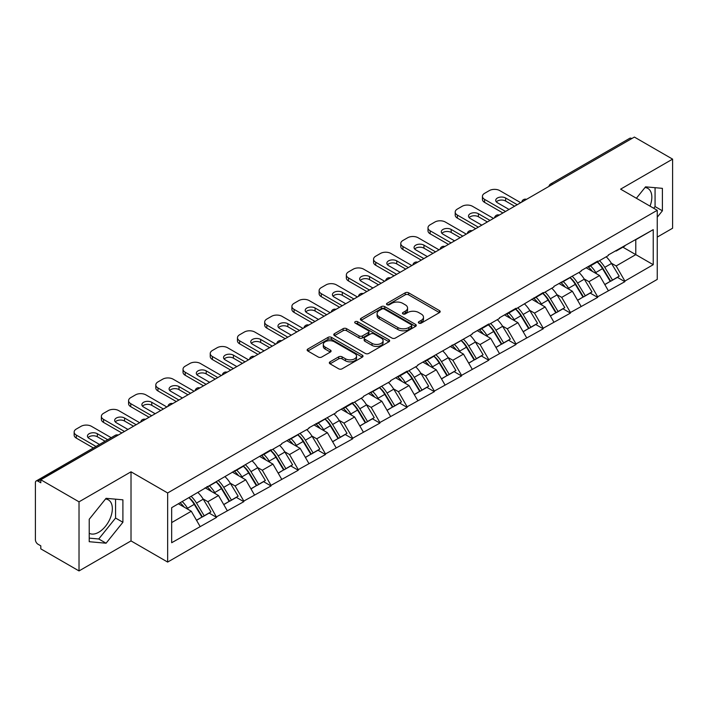 <?xml version="1.0" encoding="UTF-8"?>
<svg xmlns="http://www.w3.org/2000/svg" width="708" height="708" viewBox="0 0 708 708"><rect width="100%" height="100%" fill="white"/><g stroke="black" fill="none" stroke-linecap="round" stroke-linejoin="round"><path stroke-width="1.06" d="M418.87 323.105A1.699 0.982 0 0 0 421.269 323.105L439.464 312.6A2.425 1.398 0 0 0 440.172 311.609A2.425 1.398 0 0 0 439.464 310.617L408.631 292.82A2.425 1.398 0 0 0 405.206 292.82L387.011 303.325A1.699 0.982 0 0 0 386.515 304.024A1.699 0.982 0 0 0 387.011 304.714A1.699 0.982 0 0 0 389.409 304.714L391.763 303.351A7.753 4.478 0 0 1 402.728 303.351L405.295 304.838A7.753 4.478 0 0 1 407.569 307.998A7.753 4.478 0 0 1 405.295 311.166L402.94 312.52A1.699 0.982 0 0 0 402.445 313.219A1.699 0.982 0 0 0 402.94 313.909A1.699 0.982 0 0 0 405.339 313.909L407.693 312.547A7.753 4.478 0 0 1 418.658 312.547L421.225 314.033A7.753 4.478 0 0 1 423.49 317.193A7.753 4.478 0 0 1 421.225 320.361L418.87 321.715A1.699 0.982 0 0 0 418.375 322.414A1.699 0.982 0 0 0 418.87 323.105L418.87 321.715M89.226 533.266A19.249 11.116 120 0 0 98.739 532.248A19.249 11.116 120 0 0 111.306 515.291A19.249 11.116 120 0 0 108.359 499.866A19.249 11.116 120 0 0 105.519 498.998M645.006 187.523A19.249 11.116 -60 0 1 647.847 188.399A19.249 11.116 -60 0 1 650.015 206.125M330.025 361.841A2.425 1.398 0 0 0 329.317 362.823A2.425 1.398 0 0 0 330.025 363.815L338.672 368.806A2.425 1.398 0 0 0 342.097 368.806L362.31 357.142A2.425 1.398 0 0 0 363.018 356.151A2.425 1.398 0 0 0 362.31 355.168L331.477 337.362A2.425 1.398 0 0 0 328.052 337.362L307.847 349.035A2.425 1.398 0 0 0 307.139 350.026A2.425 1.398 0 0 0 307.847 351.009L318.29 357.044A2.425 1.398 0 0 0 321.715 357.044L330.37 352.053A2.425 1.398 0 0 0 331.079 351.062A2.425 1.398 0 0 0 330.37 350.071L325.184 347.079A6.478 3.744 0 0 1 323.291 344.433A6.478 3.744 0 0 1 327.291 340.982A6.478 3.744 0 0 1 334.353 341.787L354.646 353.504A6.478 3.744 0 0 1 356.54 356.151A6.478 3.744 0 0 1 352.54 359.611A6.478 3.744 0 0 1 345.477 358.797L342.097 356.841A2.425 1.398 0 0 0 338.672 356.841L330.025 361.841L330.025 363.815M131.015 471.811L79.022 501.83L40.807 479.767L634.386 137.069L672.6 159.132L620.606 189.151L657.245 210.303L167.654 492.963L131.015 471.811L131.015 540.912L167.654 562.072L167.654 492.963M391.94 338.061A2.425 1.398 0 0 0 395.365 338.061L415.569 326.388A2.425 1.398 0 0 0 416.277 325.406A2.425 1.398 0 0 0 415.569 324.414L384.745 306.617A2.425 1.398 0 0 0 381.32 306.617L361.107 318.281A2.425 1.398 0 0 0 360.399 319.273A2.425 1.398 0 0 0 361.107 320.264L391.94 338.061M355.876 323.468A1.699 0.982 0 0 1 357.602 323.706L357.602 321.697L388.94 339.787A2.425 1.398 0 0 1 389.648 340.778A2.425 1.398 0 0 1 388.94 341.769L368.735 353.434A2.425 1.398 0 0 1 365.301 353.434L334.477 335.636L334.477 333.663A2.425 1.398 0 0 0 333.769 334.645A2.425 1.398 0 0 0 334.477 335.636M334.477 333.663L343.123 328.662A2.425 1.398 0 0 1 346.548 328.662L359.053 335.884A2.425 1.398 0 0 0 362.478 335.884L368.213 332.574A2.425 1.398 0 0 0 368.93 331.583A2.425 1.398 0 0 0 368.213 330.592L355.204 323.078A1.699 0.982 0 0 1 354.708 322.388A1.699 0.982 0 0 1 355.752 321.485A1.699 0.982 0 0 1 357.602 321.697M167.654 562.072L657.245 279.403L657.245 210.303M189.063 497.627A16.532 9.549 -120 0 1 194.718 504.246L202.426 516.964L209.143 513.088L216.595 517.389L207.869 501.68L203.037 498.883M216.595 517.389L171.672 542.726L171.672 507.671L271.031 449.695L271.031 450.306L281.678 444.155L281.678 443.553L308.9 428.446L308.9 427.836L336.114 412.729L336.114 412.127L352.69 402.551L352.69 403.162L363.337 397.011L363.337 396.409L390.55 381.302L390.55 380.692L407.127 371.125L407.127 371.727L417.773 365.585L417.773 364.983L472.209 334.158L472.209 333.548L488.785 323.981L488.785 324.583L499.432 318.441L499.432 317.839L516.008 308.263L516.008 308.874L543.222 292.554L543.222 293.156L553.868 287.014L553.868 286.404L581.082 271.297L581.082 270.695L597.658 261.119L597.658 261.73L608.305 255.579L608.305 254.977L653.236 229.64L653.236 264.695L624.881 281.067L616.155 265.96L611.323 263.164M597.348 261.907A16.532 9.549 -120 0 1 603.004 268.527L610.712 281.244L617.429 277.368L624.881 281.669L624.881 281.067M624.881 281.669L597.658 296.785L588.941 281.669L584.1 278.881M570.126 277.625A16.532 9.549 -120 0 1 575.79 284.244L583.489 296.962L590.207 293.085L597.658 297.387L597.658 296.785M597.658 297.387L570.444 312.494L561.718 297.387L556.886 294.599M542.903 293.342A16.532 9.549 -120 0 1 548.567 299.953L556.276 312.679L562.993 308.803L570.444 313.104L570.444 312.494M570.444 313.104L543.222 328.211L534.496 313.104L529.664 310.308M515.69 309.051A16.532 9.549 -120 0 1 521.345 315.671L529.053 328.388L535.77 324.512L543.222 328.813L543.222 328.211M543.222 328.813L516.008 343.929L507.282 328.813L502.45 326.025M488.467 324.768A16.532 9.549 -120 0 1 494.131 331.388L501.83 344.106L508.548 340.229L516.008 344.531L516.008 343.929M516.008 344.531L488.785 359.637L480.059 344.531L475.227 341.743M461.253 340.486A16.532 9.549 -120 0 1 466.908 347.097L474.617 359.823L481.334 355.947L488.785 360.248L488.785 359.637M488.785 360.248L461.563 375.355L452.846 360.248L448.014 357.452M434.031 356.195A16.532 9.549 -120 0 1 439.695 362.815L447.394 375.532L454.111 371.656L461.563 375.957L461.563 375.355M461.563 375.957L434.349 391.073L425.623 375.957L420.791 373.169M406.817 371.912A16.532 9.549 -120 0 1 412.472 378.532L420.18 391.25L426.897 387.373L434.349 391.674L434.349 391.073M434.349 391.674L407.127 406.781L398.409 391.674L393.568 388.887M379.594 387.63A16.532 9.549 -120 0 1 385.249 394.241L392.958 406.967L399.675 403.091L407.127 407.392L407.127 406.781M407.127 407.392L379.913 422.499L371.187 407.392L366.355 404.595M352.372 403.339A16.532 9.549 -120 0 1 358.036 409.959L365.744 422.676L372.461 418.8L379.913 423.101L379.913 422.499M379.913 423.101L352.69 438.217L343.964 423.101L339.132 420.313M325.158 419.056A16.532 9.549 -120 0 1 330.813 425.676L338.521 438.394L345.239 434.517L352.69 438.818L352.69 438.217M352.69 438.818L325.476 453.925L316.75 438.818L311.918 436.031M297.935 434.774A16.532 9.549 -120 0 1 303.599 441.385L311.299 454.111L318.016 450.235L325.476 454.536L325.476 453.925M325.476 454.536L298.254 469.643L289.528 454.536L284.696 451.739M270.721 450.483A16.532 9.549 -120 0 1 276.377 457.103L284.085 469.82L290.802 465.944L298.254 470.245L298.254 469.643M298.254 470.245L271.031 485.361L262.314 470.245L257.482 467.457M243.499 466.2A16.532 9.549 -120 0 1 249.163 472.82L256.862 485.538L263.58 481.661L271.031 485.962L271.031 485.361M271.031 485.962L243.817 501.069L235.091 485.962L230.259 483.175M216.285 481.918A16.532 9.549 -120 0 1 221.94 488.529L229.649 501.255L236.366 497.379L243.817 501.68L243.817 501.069M243.817 501.68L216.595 516.787M207.347 486.467L207.869 486.768L216.595 481.732M207.869 501.68L218.515 495.529L205.081 487.777M227.241 510.645L218.515 495.529M234.569 470.749L235.091 471.05L243.817 466.014M235.091 485.962L245.738 479.82L232.304 472.059M254.455 494.927L245.738 479.82M261.783 455.04L262.314 455.341L271.031 450.306M262.314 470.245L272.952 464.103L259.517 456.35M281.678 479.21L272.952 464.103M289.006 439.323L289.528 439.624L298.254 434.588M289.528 454.536L300.174 448.385L286.74 440.633M308.9 463.501L300.174 448.385M316.228 423.605L316.75 423.906L325.476 418.87M316.75 438.818L327.388 432.676L313.954 424.915M336.114 447.783L327.388 432.676M343.442 407.897L343.964 408.197L352.69 403.162M343.964 423.101L354.611 416.959L341.176 409.206M363.337 432.066L354.611 416.959M370.665 392.179L371.187 392.48L379.913 387.444M371.187 407.392L381.833 401.241L368.39 393.489M390.55 416.357L381.833 401.241M397.878 376.461L398.409 376.762L407.127 371.727M398.409 391.674L409.047 385.533L395.613 377.771M417.773 400.639L409.047 385.533M425.101 360.753L425.623 361.053L434.349 356.018M425.623 375.957L436.27 369.815L422.835 362.062M444.987 384.922L436.27 369.815M452.324 345.035L452.846 345.336L461.563 340.3M452.846 360.248L463.483 354.097L450.049 346.345M472.209 369.213L463.483 354.097M479.537 329.317L480.059 329.618L488.785 324.583M480.059 344.531L490.706 338.389L477.272 330.627M499.432 353.496L490.706 338.389M506.76 313.609L507.282 313.909L516.008 308.874M507.282 328.813L517.92 322.671L504.485 314.918M526.646 337.778L517.92 322.671M533.974 297.891L534.496 298.192L543.222 293.156M534.496 313.104L545.142 306.953L531.708 299.201M553.868 322.069L545.142 306.953M561.196 282.173L561.718 282.474L570.444 277.439M561.718 297.387L572.365 291.245L558.922 283.483M581.082 306.352L572.365 291.245M588.41 266.465L588.941 266.766L597.658 261.73M588.941 281.669L599.579 275.527L586.144 267.774M608.305 290.634L599.579 275.527M631.775 138.582L552.736 184.213M551.62 184.85A3.699 2.133 120 0 1 552.559 184.107A3.699 2.133 60 0 0 550.709 183.93L629.748 138.29A3.699 2.133 60 0 1 631.598 138.476M615.633 250.747L616.155 251.048L624.881 246.012M616.155 265.96L635.784 254.623L635.784 239.72L653.236 229.64M622.872 247.172L653.236 264.695M657.245 237.1L672.6 228.233L672.6 159.132M79.022 501.83L79.022 570.931L40.807 548.868L40.807 545.85L38.02 544.24A3.699 2.133 -120 0 1 35.4 539.708L35.4 482.688A3.699 2.133 -120 0 1 36.17 480.998A3.699 2.133 -120 0 1 38.02 481.175L40.807 482.785L40.807 479.767M79.022 570.931L131.015 540.912M171.672 522.584L191.302 511.247L178.389 503.795M200.019 526.354L191.302 511.247M602.623 268.819L603.481 269.323M575.4 284.536L576.268 285.032M548.187 300.254L549.045 300.75M520.964 315.963L521.831 316.467M493.75 331.68L494.609 332.176M466.528 347.398L467.395 347.894M439.305 363.107L440.172 363.611M412.091 378.824L412.95 379.32M384.869 394.542L385.736 395.037M357.655 410.251L358.514 410.755M330.432 425.968L331.3 426.464M303.219 441.686L304.077 442.181M275.996 457.395L276.863 457.899M248.774 473.112L249.641 473.608M221.56 488.83L222.418 489.325M194.337 504.538L195.204 505.043M657.245 217.206L662.396 210.798L662.396 188.346L645.554 186.841L636.386 198.258M122.9 499.821L106.067 498.317L89.226 519.265L89.226 541.709L106.067 543.213L122.9 522.274L122.9 499.821M419.543 323.344L421.225 322.37A7.753 4.478 0 0 0 423.49 319.211L423.49 317.193M407.569 307.998L407.569 310.016A7.753 4.478 0 0 1 405.295 313.175L403.622 314.148M439.429 312.617L408.631 294.838A2.425 1.398 0 0 0 405.206 294.838L387.692 304.953M415.569 324.414L415.569 326.388L384.745 308.626A2.425 1.398 0 0 0 381.32 308.626L361.142 320.281L361.107 318.281M411.286 326.096A1.699 0.982 0 0 0 411.791 325.406A1.699 0.982 0 0 0 411.286 324.707L384.232 309.086A1.699 0.982 0 0 0 381.833 309.086L379.346 310.52A7.753 4.478 0 0 0 377.081 313.688A7.753 4.478 0 0 0 379.346 316.848L397.843 327.53A7.753 4.478 0 0 0 408.808 327.53L411.286 326.096L411.286 328.105A1.699 0.982 0 0 0 411.791 327.415L411.791 325.406M377.081 313.688L377.081 315.697A7.753 4.478 0 0 0 379.346 318.865L379.346 316.848M411.286 328.105L408.808 329.539A7.753 4.478 0 0 1 397.843 329.539L379.346 318.865M334.512 335.654L343.123 330.68L343.123 328.662M368.93 331.583L368.93 333.601A2.425 1.398 0 0 1 368.213 334.583L362.478 337.902A2.425 1.398 0 0 1 359.053 337.902L346.548 330.68A2.425 1.398 0 0 0 343.123 330.68M357.602 323.706L388.904 341.787M372.027 343.371A6.478 3.744 0 0 0 379.09 344.185A6.478 3.744 0 0 0 383.09 340.725A6.478 3.744 0 0 0 381.187 338.079L374.036 333.955A2.425 1.398 0 0 0 370.611 333.955L364.877 337.265A2.425 1.398 0 0 0 364.169 338.256A2.425 1.398 0 0 0 364.877 339.247L372.027 343.371L372.027 345.389A6.478 3.744 0 0 0 379.09 346.194A6.478 3.744 0 0 0 383.09 342.743L383.09 340.725M364.169 338.256L364.169 340.274A2.425 1.398 0 0 0 364.877 341.256L364.877 339.247M372.027 345.389L364.877 341.256M356.54 356.151L356.54 358.168A6.478 3.744 0 0 1 352.54 361.62A6.478 3.744 0 0 1 345.477 360.815L342.097 358.859A2.425 1.398 0 0 0 338.672 358.859L330.061 363.832M323.291 344.433L323.291 346.451A6.478 3.744 0 0 0 325.184 349.097L325.184 347.079M330.335 352.071L325.184 349.097M362.275 357.159L331.477 339.38A2.425 1.398 0 0 0 328.052 339.38L307.883 351.026M653.705 208.258L655.068 206.568L655.068 187.691M655.068 206.568L662.396 210.798M89.226 538.133L98.739 538.983L115.572 518.044L115.572 499.167M115.572 518.044L122.9 522.274M98.739 538.983L106.067 543.213M520.716 202.692L499.777 190.611A7.399 4.275 0 0 0 489.308 190.611L484.599 193.328A7.399 4.275 0 0 0 482.431 196.346A7.399 4.275 0 0 0 484.599 199.373L484.599 202.391L502.919 212.975M484.599 202.391A7.399 4.275 180 0 1 482.431 199.373L482.431 196.346M496.352 201.886A5.797 3.345 180 0 1 505.627 201.037L514.61 206.223M484.599 199.373L505.539 211.462M509.025 209.444L497.423 202.745A5.797 3.345 180 0 1 495.724 200.382A5.797 3.345 180 0 1 499.299 197.284A5.797 3.345 180 0 1 505.627 198.01L517.229 204.709M606.198 256.792A20.231 11.682 60 0 1 611.508 263.464L604.782 267.341A20.231 11.682 -120 0 0 599.481 260.677M604.782 267.341L612.491 280.067L619.208 276.182L611.508 263.464M610.712 281.244L612.491 280.067M617.429 277.368L619.208 276.182M587.914 266.748A16.532 9.549 60 0 1 592.472 271.43M590.499 265.863A20.231 11.682 60 0 1 595.8 272.527L596.561 273.784M604.836 284.634L610.225 281.377L602.517 268.651A20.231 11.682 -120 0 0 597.216 261.987M610.225 281.377L604.774 284.519M493.494 218.409L472.555 206.32A7.399 4.275 0 0 0 462.094 206.32L457.377 209.046A7.399 4.275 0 0 0 455.209 212.064A7.399 4.275 0 0 0 457.377 215.09L457.377 218.108L475.696 228.684M457.377 218.108A7.399 4.275 180 0 1 455.209 215.09L455.209 212.064M469.13 217.604A5.797 3.345 180 0 1 478.404 216.745L487.387 221.94M457.377 215.09L478.316 227.171M481.803 225.162L470.2 218.462A5.797 3.345 180 0 1 468.501 216.09A5.797 3.345 180 0 1 472.086 213.002A5.797 3.345 180 0 1 478.404 213.727L490.007 220.427M578.985 272.509A20.231 11.682 60 0 1 584.286 279.182L577.569 283.058A20.231 11.682 -120 0 0 572.268 276.386M577.569 283.058L585.277 295.776L591.994 291.9L584.286 279.182M583.489 296.962L585.277 295.776M590.207 293.085L591.994 291.9M560.701 282.465A16.532 9.549 60 0 1 565.258 287.138M563.276 281.58A20.231 11.682 60 0 1 568.586 288.245L569.338 289.501M577.622 300.351L583.003 297.086L575.303 284.368A20.231 11.682 -120 0 0 569.993 277.695M583.003 297.086L577.551 300.236M466.28 234.127L445.341 222.038A7.399 4.275 0 0 0 434.871 222.038L430.163 224.755A7.399 4.275 0 0 0 427.995 227.781A7.399 4.275 0 0 0 430.163 230.799L430.163 233.826L448.483 244.402M430.163 233.826A7.399 4.275 180 0 1 427.995 230.799L427.995 227.781M441.907 233.321A5.797 3.345 180 0 1 451.182 232.463L460.173 237.649M430.163 230.799L451.093 242.888M454.589 240.87L442.987 234.18A5.797 3.345 180 0 1 441.288 231.808A5.797 3.345 180 0 1 444.863 228.719A5.797 3.345 180 0 1 451.182 229.445L462.784 236.136M551.762 288.227A20.231 11.682 60 0 1 557.063 294.891L550.346 298.767A20.231 11.682 -120 0 0 545.045 292.103M550.346 298.767L558.054 311.493L564.772 307.617L557.063 294.891M556.276 312.679L558.054 311.493M562.993 308.803L564.772 307.617M533.478 298.174A16.532 9.549 60 0 1 538.036 302.856M536.062 297.289A20.231 11.682 60 0 1 541.363 303.962L542.124 305.21M550.399 316.069L555.789 312.803L548.08 300.077A20.231 11.682 -120 0 0 542.779 293.413M555.789 312.803L550.337 315.954M439.057 249.836L418.118 237.755A7.399 4.275 0 0 0 407.649 237.755L402.94 240.472A7.399 4.275 0 0 0 400.772 243.49A7.399 4.275 0 0 0 402.94 246.517L402.94 249.535L421.26 260.119M402.94 249.535A7.399 4.275 180 0 1 400.772 246.517L400.772 243.49M414.693 249.03A5.797 3.345 180 0 1 423.968 248.181L432.951 253.367M402.94 246.517L423.88 258.606M427.366 256.588L415.764 249.889A5.797 3.345 180 0 1 414.065 247.526A5.797 3.345 180 0 1 417.649 244.428A5.797 3.345 180 0 1 423.968 245.154L435.57 251.853M524.548 303.936A20.231 11.682 60 0 1 529.85 310.608L523.132 314.485A20.231 11.682 -120 0 0 517.831 307.821M523.132 314.485L530.832 327.211L537.549 323.326L529.85 310.608M529.053 328.388L530.832 327.211M535.77 324.512L537.549 323.326M506.255 313.892A16.532 9.549 60 0 1 510.822 318.573M508.84 313.007A20.231 11.682 60 0 1 514.141 319.671L514.902 320.928M523.185 331.778L528.566 328.521L520.858 315.795A20.231 11.682 -120 0 0 515.557 309.131M528.566 328.521L523.115 331.663M411.844 265.553L390.904 253.464A7.399 4.275 0 0 0 380.435 253.464L375.727 256.19A7.399 4.275 0 0 0 373.559 259.208A7.399 4.275 0 0 0 375.727 262.234L375.727 265.252L394.046 275.828M375.727 265.252A7.399 4.275 180 0 1 373.559 262.234L373.559 259.208M387.471 264.748A5.797 3.345 180 0 1 396.745 263.889L405.737 269.084M375.727 262.234L396.657 274.315M400.153 272.306L388.55 265.606A5.797 3.345 180 0 1 386.851 263.234A5.797 3.345 180 0 1 390.427 260.146A5.797 3.345 180 0 1 396.745 260.871L408.348 267.571M497.326 319.653A20.231 11.682 60 0 1 502.627 326.326L495.91 330.202A20.231 11.682 -120 0 0 490.609 323.529M495.91 330.202L503.618 342.92L510.335 339.044L502.627 326.326M501.83 344.106L503.618 342.92M508.548 340.229L510.335 339.044M479.042 329.609A16.532 9.549 60 0 1 483.599 334.282M481.626 328.724A20.231 11.682 60 0 1 486.927 335.388L487.688 336.645M495.963 347.495L501.353 344.23L493.644 331.512A20.231 11.682 -120 0 0 488.343 324.839M501.353 344.23L495.901 347.38M384.621 281.271L363.682 269.182A7.399 4.275 0 0 0 353.212 269.182L348.504 271.899A7.399 4.275 0 0 0 346.336 274.925A7.399 4.275 0 0 0 348.504 277.943L348.504 280.97L366.824 291.546M348.504 280.97A7.399 4.275 180 0 1 346.336 277.943L346.336 274.925M360.257 280.465A5.797 3.345 180 0 1 369.532 279.607L378.514 284.793M348.504 277.943L369.443 290.032M372.93 288.014L361.328 281.324A5.797 3.345 180 0 1 359.629 278.952A5.797 3.345 180 0 1 363.213 275.863A5.797 3.345 180 0 1 369.532 276.589L381.134 283.28M470.103 335.371A20.231 11.682 60 0 1 475.413 342.035L468.696 345.911A20.231 11.682 -120 0 0 463.386 339.247M468.696 345.911L476.395 358.637L483.113 354.761L475.413 342.035M474.617 359.823L476.395 358.637M481.334 355.947L483.113 354.761M451.819 345.318A16.532 9.549 60 0 1 456.386 350M454.403 344.433A20.231 11.682 60 0 1 459.704 351.106L460.465 352.354M468.749 363.213L474.13 359.947L466.422 347.221A20.231 11.682 -120 0 0 461.12 340.557M474.13 359.947L468.678 363.098M357.398 296.979L336.468 284.899A7.399 4.275 0 0 0 325.999 284.899L321.282 287.616A7.399 4.275 0 0 0 319.113 290.634A7.399 4.275 0 0 0 321.282 293.661L321.282 296.679L339.601 307.263M321.282 296.679A7.399 4.275 180 0 1 319.113 293.661L319.113 290.634M333.034 296.174A5.797 3.345 180 0 1 342.309 295.325L351.292 300.511M321.282 293.661L342.221 305.75M345.708 303.732L334.105 297.033A5.797 3.345 180 0 1 332.415 294.67A5.797 3.345 180 0 1 335.99 291.572A5.797 3.345 180 0 1 342.309 292.298L353.911 298.997M442.889 351.079A20.231 11.682 60 0 1 448.191 357.752L441.473 361.629A20.231 11.682 -120 0 0 436.172 354.965M441.473 361.629L449.182 374.355L455.899 370.47L448.191 357.752M447.394 375.532L449.182 374.355M454.111 371.656L455.899 370.47M424.605 361.036A16.532 9.549 60 0 1 429.163 365.717M427.19 360.151A20.231 11.682 60 0 1 432.491 366.815L433.252 368.071M441.526 378.922L446.907 375.665L439.208 362.939A20.231 11.682 -120 0 0 433.907 356.274M446.907 375.665L441.456 378.807M330.185 312.697L309.246 300.608A7.399 4.275 0 0 0 298.776 300.608L294.068 303.334A7.399 4.275 0 0 0 291.9 306.352A7.399 4.275 0 0 0 294.068 309.378L294.068 312.396L312.387 322.972M294.068 312.396A7.399 4.275 180 0 1 291.9 309.378L291.9 306.352M305.821 311.892A5.797 3.345 180 0 1 315.095 311.033L324.078 316.228M294.068 309.378L315.007 321.459M318.494 319.45L306.891 312.75A5.797 3.345 180 0 1 305.192 310.378A5.797 3.345 180 0 1 308.768 307.29A5.797 3.345 180 0 1 315.095 308.015L326.698 314.715M415.667 366.797A20.231 11.682 60 0 1 420.968 373.47L414.251 377.346A20.231 11.682 -120 0 0 408.95 370.673M414.251 377.346L421.959 390.064L428.676 386.187L420.968 373.47M420.18 391.25L421.959 390.064M426.897 387.373L428.676 386.187M397.383 376.753A16.532 9.549 60 0 1 401.94 381.426M399.967 375.868A20.231 11.682 60 0 1 405.268 382.532L406.029 383.789M414.304 394.639L419.694 391.374L411.985 378.656A20.231 11.682 -120 0 0 406.684 371.983M419.694 391.374L414.242 394.524M302.962 328.415L282.023 316.326A7.399 4.275 0 0 0 271.562 316.326L266.845 319.043A7.399 4.275 0 0 0 264.677 322.069A7.399 4.275 0 0 0 266.845 325.087L266.845 328.114L285.165 338.69M266.845 328.114A7.399 4.275 180 0 1 264.677 325.087L264.677 322.069M278.598 327.609A5.797 3.345 180 0 1 287.873 326.751L296.856 331.937M266.845 325.087L287.784 337.176M291.271 335.158L279.669 328.468A5.797 3.345 180 0 1 277.97 326.096A5.797 3.345 180 0 1 281.554 323.007A5.797 3.345 180 0 1 287.873 323.733L299.475 330.424M388.453 382.515A20.231 11.682 60 0 1 393.754 389.179L387.037 393.055A20.231 11.682 -120 0 0 381.736 386.391M387.037 393.055L394.745 405.781L401.463 401.905L393.754 389.179M392.958 406.967L394.745 405.781M399.675 403.091L401.463 401.905M370.169 392.462A16.532 9.549 60 0 1 374.727 397.144M372.744 391.577A20.231 11.682 60 0 1 378.054 398.25L378.807 399.498M387.09 410.357L392.471 407.091L384.771 394.365A20.231 11.682 -120 0 0 379.461 387.701M392.471 407.091L387.019 410.242M275.748 344.123L254.809 332.043A7.399 4.275 0 0 0 244.34 332.043L239.631 334.76A7.399 4.275 0 0 0 237.463 337.778A7.399 4.275 0 0 0 239.631 340.805L239.631 343.822L257.951 354.407M239.631 343.822A7.399 4.275 180 0 1 237.463 340.805L237.463 337.778M251.375 343.318A5.797 3.345 180 0 1 260.65 342.468L269.642 347.655M239.631 340.805L260.562 352.894M264.057 350.876L252.455 344.176A5.797 3.345 180 0 1 250.756 341.814A5.797 3.345 180 0 1 254.331 338.716A5.797 3.345 180 0 1 260.65 339.442L272.253 346.141M361.23 398.223A20.231 11.682 60 0 1 366.532 404.896L359.814 408.773A20.231 11.682 -120 0 0 354.513 402.109M359.814 408.773L367.523 421.499L374.24 417.614L366.532 404.896M365.744 422.676L367.523 421.499M372.461 418.8L374.24 417.614M342.946 408.18A16.532 9.549 60 0 1 347.504 412.861M345.531 407.295A20.231 11.682 60 0 1 350.832 413.959L351.593 415.215M359.868 426.066L365.257 422.809L357.549 410.082A20.231 11.682 -120 0 0 352.248 403.418M365.257 422.809L359.806 425.951M248.526 359.841L227.587 347.752A7.399 4.275 0 0 0 217.117 347.752L212.409 350.478A7.399 4.275 0 0 0 210.241 353.496A7.399 4.275 0 0 0 212.409 356.522L212.409 359.54L230.728 370.116M212.409 359.54A7.399 4.275 180 0 1 210.241 356.522L210.241 353.496M224.162 359.036A5.797 3.345 180 0 1 233.436 358.177L242.419 363.372M212.409 356.522L233.348 368.603M236.835 366.594L225.233 359.894A5.797 3.345 180 0 1 223.533 357.522A5.797 3.345 180 0 1 227.118 354.434A5.797 3.345 180 0 1 233.436 355.159L245.039 361.859M334.017 413.941A20.231 11.682 60 0 1 339.318 420.614L332.601 424.49A20.231 11.682 -120 0 0 327.3 417.817M332.601 424.49L340.3 437.208L347.017 433.331L339.318 420.614M338.521 438.394L340.3 437.208M345.239 434.517L347.017 433.331M315.724 423.897A16.532 9.549 60 0 1 320.29 428.57M318.308 423.012A20.231 11.682 60 0 1 323.609 429.676L324.37 430.933M332.654 441.783L338.035 438.517L330.326 425.8A20.231 11.682 -120 0 0 325.025 419.127M338.035 438.517L332.583 441.668M221.312 375.559L200.373 363.469A7.399 4.275 0 0 0 189.903 363.469L185.195 366.186A7.399 4.275 0 0 0 183.027 369.213A7.399 4.275 0 0 0 185.195 372.231L185.195 375.258L203.515 385.833M185.195 375.258A7.399 4.275 180 0 1 183.027 372.231L183.027 369.213M196.939 374.753A5.797 3.345 180 0 1 206.214 373.895L215.197 379.081M185.195 372.231L206.125 384.32M209.621 382.302L198.019 375.612A5.797 3.345 180 0 1 196.32 373.24A5.797 3.345 180 0 1 199.895 370.151A5.797 3.345 180 0 1 206.214 370.877L217.816 377.568M306.794 429.659A20.231 11.682 60 0 1 312.095 436.323L305.378 440.199A20.231 11.682 -120 0 0 300.077 433.535M305.378 440.199L313.086 452.925L319.804 449.049L312.095 436.323M311.299 454.111L313.086 452.925M318.016 450.235L319.804 449.049M288.51 439.606A16.532 9.549 60 0 1 293.068 444.288M291.094 438.721A20.231 11.682 60 0 1 296.395 445.394L297.156 446.642M305.431 457.501L310.812 454.235L303.113 441.509A20.231 11.682 -120 0 0 297.811 434.845M310.812 454.235L305.369 457.386M194.089 391.267L173.15 379.187A7.399 4.275 0 0 0 162.681 379.187L157.972 381.904A7.399 4.275 0 0 0 155.804 384.922A7.399 4.275 0 0 0 157.972 387.949L157.972 390.966L176.292 401.551M157.972 390.966A7.399 4.275 180 0 1 155.804 387.949L155.804 384.922M169.725 390.462A5.797 3.345 180 0 1 179 389.612L187.983 394.799M157.972 387.949L178.912 400.038M182.398 398.02L170.796 391.32A5.797 3.345 180 0 1 169.097 388.957A5.797 3.345 180 0 1 172.681 385.86A5.797 3.345 180 0 1 179 386.586L190.602 393.285M279.571 445.367A20.231 11.682 60 0 1 284.881 452.04L278.164 455.917A20.231 11.682 -120 0 0 272.854 449.253M278.164 455.917L285.864 468.643L292.581 464.758L284.881 452.04M284.085 469.82L285.864 468.643M290.802 465.944L292.581 464.758M261.287 455.324A16.532 9.549 60 0 1 265.854 460.005M263.872 454.439A20.231 11.682 60 0 1 269.173 461.103L269.934 462.359M278.217 473.21L283.598 469.953L275.89 457.226A20.231 11.682 -120 0 0 270.589 450.562M283.598 469.953L278.147 473.094M166.867 406.985L145.936 394.896A7.399 4.275 0 0 0 135.467 394.896L130.75 397.622A7.399 4.275 0 0 0 128.582 400.639A7.399 4.275 0 0 0 130.75 403.666L130.75 406.684L149.069 417.26M130.75 406.684A7.399 4.275 180 0 1 128.582 403.666L128.582 400.639M142.503 406.18A5.797 3.345 180 0 1 151.778 405.321L160.76 410.516M130.75 403.666L151.689 415.746M155.176 413.738L143.574 407.038A5.797 3.345 180 0 1 141.883 404.666A5.797 3.345 180 0 1 145.459 401.578A5.797 3.345 180 0 1 151.778 402.303L163.38 409.003M252.358 461.085A20.231 11.682 60 0 1 257.659 467.758L250.942 471.634A20.231 11.682 -120 0 0 245.641 464.961M250.942 471.634L258.65 484.352L265.367 480.475L257.659 467.758M256.862 485.538L258.65 484.352M263.58 481.661L265.367 480.475M234.074 471.041A16.532 9.549 60 0 1 238.631 475.714M236.658 470.156A20.231 11.682 60 0 1 241.959 476.82L242.72 478.077M250.995 488.927L256.376 485.661L248.676 472.944A20.231 11.682 -120 0 0 243.375 466.271M256.376 485.661L250.924 488.812M139.653 422.703L118.714 410.613A7.399 4.275 0 0 0 108.244 410.613L103.536 413.33A7.399 4.275 0 0 0 101.368 416.357A7.399 4.275 0 0 0 103.536 419.375L103.536 422.402L121.856 432.977M103.536 422.402A7.399 4.275 180 0 1 101.368 419.375L101.368 416.357M115.28 421.897A5.797 3.345 180 0 1 124.555 421.039L133.547 426.225M103.536 419.375L124.475 431.464M127.962 429.446L116.36 422.756A5.797 3.345 180 0 1 114.661 420.384A5.797 3.345 180 0 1 118.236 417.295A5.797 3.345 180 0 1 124.555 418.021L136.157 424.712M225.135 476.803A20.231 11.682 60 0 1 230.436 483.467L223.719 487.343A20.231 11.682 -120 0 0 218.418 480.679M223.719 487.343L231.428 500.069L238.145 496.193L230.436 483.467M229.649 501.255L231.428 500.069M236.366 497.379L238.145 496.193M206.851 486.75A16.532 9.549 60 0 1 211.409 491.432M209.435 485.865A20.231 11.682 60 0 1 214.736 492.538L215.498 493.786M223.772 504.645L229.162 501.379L221.454 488.653A20.231 11.682 -120 0 0 216.152 481.989M229.162 501.379L223.71 504.53M111.174 437.686L91.491 426.331A7.399 4.275 0 0 0 81.031 426.331L76.314 429.048A7.399 4.275 0 0 0 74.145 432.066A7.399 4.275 0 0 0 76.314 435.093L76.314 438.11L93.376 447.96M76.314 438.11A7.399 4.275 180 0 1 74.145 435.093L74.145 432.066M88.066 437.606A5.797 3.345 180 0 1 97.341 436.756L105.067 441.217M76.314 435.093L95.996 446.456M99.483 444.438L89.137 438.464A5.797 3.345 180 0 1 87.438 436.101A5.797 3.345 180 0 1 91.022 433.004A5.797 3.345 180 0 1 97.341 433.73L107.687 439.703M197.921 492.511A20.231 11.682 60 0 1 203.223 499.184L196.505 503.061A20.231 11.682 -120 0 0 191.204 496.397M196.505 503.061L204.205 515.787L210.931 511.902L203.223 499.184M202.426 516.964L204.205 515.787M209.143 513.088L210.931 511.902M180.08 502.813A16.532 9.549 60 0 1 184.195 507.149M182.213 501.583A20.231 11.682 60 0 1 187.523 508.247L188.275 509.503M196.559 520.353L201.939 517.097L194.24 504.37A20.231 11.682 -120 0 0 188.93 497.706M201.939 517.097L196.488 520.238M117.227 435.641L38.02 481.175M117.997 435.208A3.699 2.133 -60 0 0 117.059 435.544A3.699 2.133 -120 0 0 115.209 435.358L36.17 480.998M524.398 200.568A3.699 2.133 120 0 1 525.336 199.824A3.699 2.133 -60 0 1 526.283 199.488M497.184 216.285A3.699 2.133 120 0 1 498.122 215.542A3.699 2.133 -60 0 1 499.06 215.197M469.962 231.994A3.699 2.133 120 0 1 470.9 231.251A3.699 2.133 -60 0 1 471.838 230.914M442.739 247.711A3.699 2.133 120 0 1 443.686 246.968A3.699 2.133 -60 0 1 444.624 246.632M415.525 263.429A3.699 2.133 120 0 1 416.463 262.686A3.699 2.133 -60 0 1 417.401 262.341M388.303 279.138A3.699 2.133 120 0 1 389.241 278.394A3.699 2.133 -60 0 1 390.188 278.058M361.089 294.855A3.699 2.133 120 0 1 362.027 294.112A3.699 2.133 -60 0 1 362.965 293.776M333.866 310.573A3.699 2.133 120 0 1 334.804 309.83A3.699 2.133 -60 0 1 335.742 309.484M306.652 326.282A3.699 2.133 120 0 1 307.591 325.538A3.699 2.133 -60 0 1 308.529 325.202M279.43 341.999A3.699 2.133 120 0 1 280.368 341.256A3.699 2.133 -60 0 1 281.306 340.92M252.207 357.717A3.699 2.133 120 0 1 253.154 356.974A3.699 2.133 -60 0 1 254.092 356.628M224.994 373.426A3.699 2.133 120 0 1 225.932 372.682A3.699 2.133 -60 0 1 226.87 372.346M197.771 389.143A3.699 2.133 120 0 1 198.709 388.4A3.699 2.133 -60 0 1 199.656 388.064M170.557 404.861A3.699 2.133 120 0 1 171.495 404.118A3.699 2.133 -60 0 1 172.433 403.772M143.335 420.57A3.699 2.133 120 0 1 144.273 419.826A3.699 2.133 -60 0 1 145.211 419.49M421.225 322.37L421.225 320.361M402.94 313.909L402.94 312.52M405.295 313.175L405.295 311.166M387.011 304.714L387.011 303.325M405.206 294.838L405.206 292.82M408.631 294.838L408.631 292.82M439.464 312.6L439.464 310.617M381.32 308.626L381.32 306.617M384.745 308.626L384.745 306.617M397.843 329.539L397.843 327.53M408.808 329.539L408.808 327.53M346.548 330.68L346.548 328.662M359.053 337.902L359.053 335.884M362.478 337.902L362.478 335.884M368.213 334.583L368.213 332.574M388.94 341.769L388.94 339.787M338.672 358.859L338.672 356.841M342.097 358.859L342.097 356.841M345.477 360.815L345.477 358.797M330.37 352.053L330.37 350.071M307.847 351.009L307.847 349.035M328.052 339.38L328.052 337.362M331.477 339.38L331.477 337.362M362.31 357.142L362.31 355.168M602.517 268.651L595.8 272.527M505.627 201.037L505.627 198.01M575.303 284.368L568.586 288.245M478.404 216.745L478.404 213.727M548.08 300.077L541.363 303.962M451.182 232.463L451.182 229.445M520.858 315.795L514.141 319.671M423.968 248.181L423.968 245.154M493.644 331.512L486.927 335.388M396.745 263.889L396.745 260.871M466.422 347.221L459.704 351.106M369.532 279.607L369.532 276.589M439.208 362.939L432.491 366.815M342.309 295.325L342.309 292.298M411.985 378.656L405.268 382.532M315.095 311.033L315.095 308.015M384.771 394.365L378.054 398.25M287.873 326.751L287.873 323.733M357.549 410.082L350.832 413.959M260.65 342.468L260.65 339.442M330.326 425.8L323.609 429.676M233.436 358.177L233.436 355.159M303.113 441.509L296.395 445.394M206.214 373.895L206.214 370.877M275.89 457.226L269.173 461.103M179 389.612L179 386.586M248.676 472.944L241.959 476.82M151.778 405.321L151.778 402.303M221.454 488.653L214.736 492.538M124.555 421.039L124.555 418.021M194.24 504.37L187.523 508.247M97.341 436.756L97.341 433.73M550.709 183.93A3.699 3.699 0 0 0 548.93 186.408M526.522 199.337A3.699 3.699 0 0 0 521.707 202.125M499.308 215.055A3.699 3.699 0 0 0 494.494 217.834M472.086 230.773A3.699 3.699 0 0 0 467.271 233.551M444.872 246.481A3.699 3.699 0 0 0 440.057 249.269M417.649 262.199A3.699 3.699 0 0 0 412.835 264.978M390.435 277.917A3.699 3.699 0 0 0 385.612 280.695M363.213 293.625A3.699 3.699 0 0 0 358.398 296.413M335.99 309.343A3.699 3.699 0 0 0 331.176 312.122M308.776 325.06A3.699 3.699 0 0 0 303.962 327.839M281.554 340.769A3.699 3.699 0 0 0 276.74 343.557M254.34 356.487A3.699 3.699 0 0 0 249.517 359.266M227.118 372.204A3.699 3.699 0 0 0 222.303 374.983M199.904 387.913A3.699 3.699 0 0 0 195.081 390.701M172.681 403.631A3.699 3.699 0 0 0 167.867 406.41M145.459 419.348A3.699 3.699 0 0 0 140.644 422.127M118.245 435.057A3.699 3.699 0 0 0 115.209 435.358"/></g></svg>
